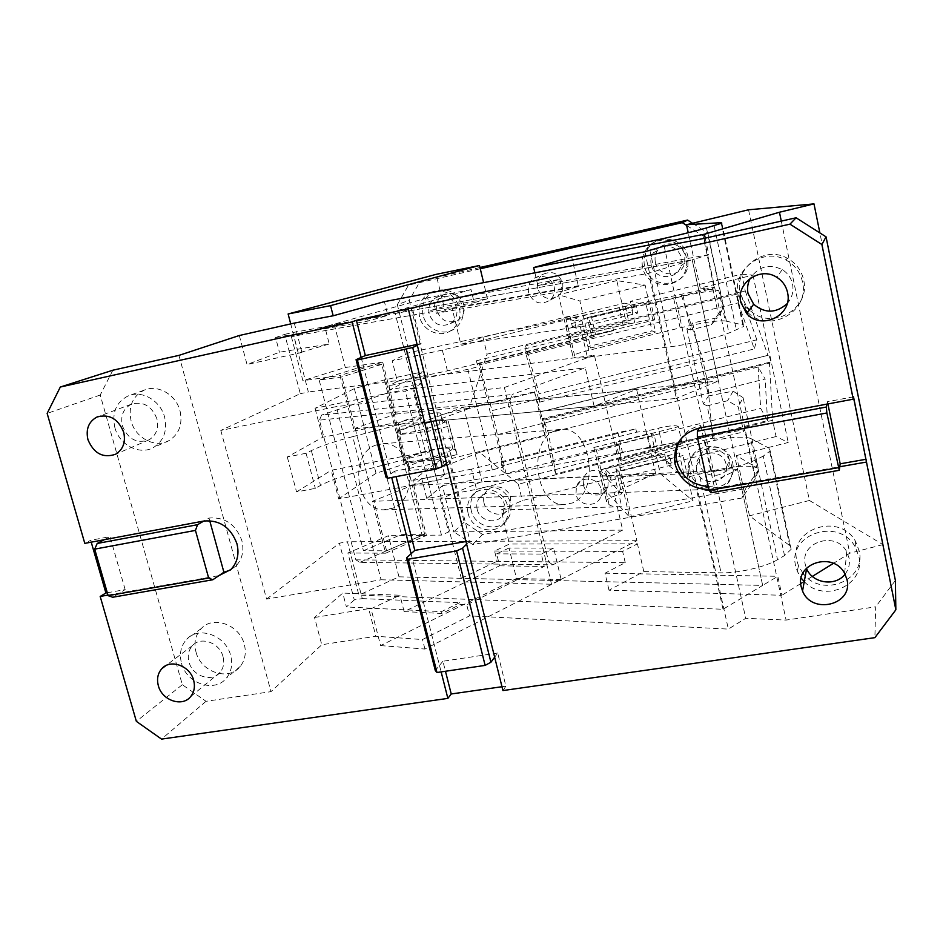 <?xml version="1.0" encoding="UTF-8"?>
<svg xmlns="http://www.w3.org/2000/svg" width="943" height="943" viewBox="0 0 943 943"><rect width="100%" height="100%" fill="white"/><g stroke="black" fill="none" stroke-linecap="round" stroke-linejoin="round"><path stroke-width="0.71" stroke-dasharray="4.71 3.54" d="M181.504 663.2C186.478 683.793 214.992 693.246 226.544 677.923C231.389 671.746 232.791 664.379 230.764 655.833L230.658 655.432C225.907 635.499 198.914 625.622 186.785 639.201C180.867 645.696 179.099 653.699 181.504 663.2M196.014 652.085C200.859 672.276 228.843 681.494 240.217 666.442C244.98 660.359 246.382 653.134 244.402 644.764L244.296 644.364C239.687 624.82 213.201 615.178 201.26 628.533C195.425 634.91 193.68 642.761 196.014 652.085M223.019 656.634C219.719 642.761 200.859 635.971 192.525 645.554C188.529 650.033 187.362 655.526 189.001 662.01C192.419 676.202 211.998 682.791 220.061 672.371C223.491 668.104 224.517 663 223.137 657.047L223.019 656.634M112.889 370.198L100.217 395.023L182.317 684.712L206.034 701.309L270.995 691.643L321.787 644.753L375.868 636.254L422.499 639.554L469.52 615.885L728.35 629.099L745.736 618.313L786.097 620.081L875.682 606.832L874.88 637.657M178.934 355.381L270.995 691.643M180.101 411.183C182.765 424.362 179.076 434.157 169.045 440.581C155.56 448.573 135.462 438.2 131.148 421.144C128.095 406.669 132.409 396.355 144.09 390.19C157.516 384.025 175.952 394.551 179.995 410.771L180.101 411.183M502.925 690.559L505.896 686.162L497.704 653.039L494.651 657.188M501.971 686.728L505.896 686.162M206.034 701.309L161.536 739.1M182.317 684.712L136.358 721.36M100.217 395.023L47.15 413.411M91.223 542.166L90.681 540.28L84.799 543.368M380.607 645.601L424.928 649.055L561.144 579.521L553.635 548.06L509.043 548.013L516.469 578.507L380.607 645.601L371.023 608.765L399.938 595.245L342.769 593.088L314.514 617.488L321.787 644.753M239.298 335.508L247.031 364.493L279.446 352.234L329.248 343.995L298.318 353.047L290.715 323.909M220.803 430.432L266.586 599.088L381.078 579.78L336.345 406.598L220.803 430.432L300.287 393.691L284.739 334.341L275.58 337.559L279.446 352.234M266.586 599.088L339.421 543.18L347.437 541.754L362.265 598.605L354.285 599.925L339.421 543.18M354.285 599.925L346.411 606.962L342.769 593.088M114.857 427.58C119.29 444.99 139.788 455.599 153.509 447.465C163.705 440.923 167.441 430.927 164.707 417.478L164.589 417.054C160.428 400.492 141.615 389.73 127.965 396.001C116.072 402.284 111.71 412.81 114.857 427.58M361.157 357.421L391.687 477.453M107.973 595.08L218.906 575.631M411.089 553.741L441.135 671.899M381.078 579.78L551.537 584.247L636.902 540.693L605.819 405.077L676.343 398.429L648.631 273.329L692.174 259.808L718.413 380.984L676.343 398.429M284.739 334.341L292.837 332.525L293.792 336.144L648.631 273.329M292.837 332.525L387.844 315.398L384.402 301.642M644.823 251.769L728.35 629.099M362.265 598.605L459.748 602.66L460.208 604.51L466.738 604.793L469.52 615.885M398.96 576.833L762.675 585.414L723.033 609.261L358.894 595.08L347.896 552.999L388.422 535.718L398.96 576.833L358.894 595.08M723.033 609.261L696.582 489.818L737.591 469.555L762.675 585.414L777.822 576.303L781.9 595.281L609.001 590.224L643.798 571.564L721.089 572.837C738.18 573.297 765.728 566.896 777.527 559.694L784.529 555.58L791.142 549.333L789.715 545.573L769.005 448.149L750.522 438.389L756.828 467.752L736.436 455.575L749.461 515.821L789.715 545.573M353.684 428.829L343.063 387.538L594.396 355.263L605.819 405.077L353.684 428.829L355.122 428.322L373.734 500.768L372.32 501.334L696.582 489.818M664.155 246.111L745.736 618.313M704.126 238.402L786.097 620.081M895.39 580.452L875.682 606.832M747.681 312.322C768.545 333.999 809.624 312.204 802.623 282.487L802.528 281.992C800.301 272.244 794.784 264.924 785.967 260.032C762.698 246.547 731.568 270.193 738.239 295.607L745.1 309.599L746.939 307.182L740.172 293.367C733.583 268.272 764.337 244.921 787.299 258.241C795.998 263.062 801.444 270.276 803.636 279.906L803.742 280.401C810.638 309.728 770.089 331.276 749.485 309.87M802.917 573.238L798.45 565.682L796.882 560.625C788.313 528.94 839.541 511.695 855.584 541.471L859.285 551.183C866.216 580.499 822.19 598.086 803.577 574.028M708.877 489.464L839.777 466.738M497.704 653.039L442.927 661.243L445.461 671.263M442.927 661.243L435.289 670.497M314.514 617.488L368.678 608.648L375.868 636.254M371.023 608.765L368.678 608.648M424.928 649.055L422.499 639.554M553.635 548.06L541.258 554.071L544.229 566.437L466.738 604.793M107.302 592.746L125.16 589.611L112.688 597.249M125.16 589.611L109.977 536.65L90.681 540.28M104.213 539.726L109.977 536.65M417.089 344.395L421.097 343.535L412.268 307.831M421.097 343.535L417.325 345.327M471.052 289.642L427.651 297.811L430.739 310.412L443.964 306.569L487.46 298.778L474.188 302.668L471.052 289.642L367.629 319.04L324.805 326.761L329.248 343.995M487.46 298.778L483.594 282.641M294.287 323.095L301.937 352.458L298.318 353.047M301.937 352.458L247.031 364.493M275.58 337.559L368.124 321.033L387.844 315.398M705.246 238.155L708.782 254.657L692.174 259.808L762.675 585.414L461.28 578.307L395.223 313.477L692.174 259.808L334.293 324.486L291.363 336.58L293.792 336.144L308.361 391.993L300.287 393.691M381.774 364.352L341.92 376.929L319.158 380.053L358.847 367.617L381.774 364.352L394.445 414.555L395.812 414.071L382.717 362.112L339.987 375.538L343.063 387.538L308.361 391.993M594.396 355.263L504.375 387.502L336.345 406.598M636.902 540.693L347.437 541.754M459.748 602.66L441.513 611.618L346.411 606.962M509.043 548.013L496.666 553.836L499.601 565.812L404.134 611.583L399.938 595.245M156.868 418.692C151.623 405.82 143.1 400.999 131.289 404.229C123.227 408.625 120.28 415.875 122.437 425.977C128.059 439.297 136.912 443.941 148.982 439.874C156.173 435.418 158.837 428.487 156.986 419.116L156.868 418.692M465.972 541.518L469.932 540.822L450.07 460.608L394.681 471.158L396.072 476.628M394.681 471.158L386.029 477.276M230.163 570.185L235.762 566.189C242.257 559.352 244.284 550.818 241.856 540.598C235.774 524.32 224.811 516.799 208.981 518.037L203.841 521.031M551.537 584.247L504.375 387.502M395.812 414.071L718.413 380.984M737.591 469.555L412.303 485.339L394.445 414.555L355.122 428.322L341.92 376.929M368.124 321.033L367.629 319.04M404.134 611.583L441.984 613.48L460.208 604.51M499.601 565.812L544.229 566.437M441.513 611.618L441.984 613.48M386.595 550.818L373.734 500.768L412.303 485.339L424.645 534.245L386.595 550.818L363.432 550.736L319.158 380.053M804.249 581.619C824.229 603.555 865.639 585.12 858.908 556.676L855.171 546.846C838.916 516.705 787.04 534.115 795.727 566.177L797.306 571.305L801.196 578.118M450.07 460.608L446.581 463.308M469.932 540.822L466.62 544.135M708.217 486.482L714.134 485.999L710.904 492.729M699.282 428.063L700.861 425.517C691.738 427.427 684.818 432.259 680.127 440.004M853.509 396.814L827.447 401.706L826.917 404.111M845.058 574.157C848.724 569.442 850.067 564.126 849.101 558.232L846.731 551.726C835.911 530.438 799.31 542.142 805.334 564.668L806.442 568.252M787.146 303.67C791.931 298.141 793.758 291.776 792.627 284.597L792.533 284.114C791.13 277.867 787.7 273.034 782.254 269.604C769.111 263.521 758.443 266.433 750.251 278.315M561.144 579.521L516.469 578.507M541.258 554.071L496.666 553.836M427.651 297.811L324.805 326.761M430.739 310.412L474.188 302.668M443.964 306.569L436.102 274.366M291.363 336.58L302.892 380.677L339.987 375.538M347.896 552.999L385.652 553.199L372.32 501.334M209.7 520.654L208.981 518.037M382.717 362.112L345.315 367.511L302.892 380.677M334.293 324.486L345.315 367.511M413.647 484.796L426.401 535.412L388.422 535.718M385.652 553.199L426.401 535.412M827.447 401.706L827.895 403.934M714.134 485.999L700.861 425.517M358.847 367.617L401.364 534.457L424.645 534.245M363.432 550.736L401.364 534.457M471.547 469.166L421.745 478.525L426.766 498.529L476.51 489.382L471.547 469.166L617.913 432.554L635.841 428.924L501.063 462.648L503.479 467.056L479.162 366.532L477.205 364.081L476.404 360.756L479.716 364.823L492.022 410.618L702.429 358.517L707.615 382.351L711.541 426.118L707.109 405.844L727.619 400.716L738.251 406.857L743.626 431.835L744.652 429.619L755.225 478.832L758.573 469.873L743.096 397.651L738.251 406.857M421.745 478.525L413.93 484.513L492.329 469.85L503.479 467.056M412.893 480.435L444.53 474.494L421.875 383.294L390.072 389.883L424.15 371.554L445.12 456.129L412.893 480.435L413.93 484.513M390.072 389.883L389.023 385.734L397.345 381.337L392.194 360.827L409.274 352.599L714.075 287.285L712.802 288.487L588.727 318.121L587.383 317.626L650.776 302.149C649.303 301.465 642.654 302.503 630.82 305.261L590.789 313.889L442.338 350.124L392.194 360.827M758.573 469.873L745.63 488.615L482.533 534.492L464.192 522.127L409.25 300.251L397.333 304.683L409.274 352.599M464.192 522.127L453.901 531.84L472.679 544.512L741.976 498.01L755.225 478.832M426.766 498.529L442.42 485.751L453.901 531.84M442.42 485.751L744.652 429.619M714.393 439.19L712.613 438.153L711.541 426.118L714.393 439.19L743.626 431.835M621.461 461.092L619.916 459.689L615.956 442.373L619.174 445.108L621.461 461.092L712.613 438.153M619.916 459.689L682.26 444.012C680.551 442.173 673.868 442.585 662.186 445.237L650.811 448.09C642.596 448.538 633.166 450.082 622.521 452.711L476.51 489.382M650.811 448.09L646.957 431.022L636.572 432.165L501.853 465.901L501.063 462.648M501.853 465.901L505.99 473.504L492.022 410.618M492.329 469.85L467.881 369.302L479.162 366.532M467.881 369.302L389.023 385.734M636.572 432.165L635.841 428.924M421.875 383.294L413.777 387.832L315.045 408.26L354.368 388.61L384.461 379.876L424.15 371.554M384.461 379.876L405.62 463.708L445.12 456.129M477.205 364.081L613.575 330.639L595.516 334.565L590.789 313.889M397.345 381.337L447.418 370.87L595.516 334.565M447.418 370.87L442.338 350.124M686.657 225.46L703.065 235.986L714.075 287.285M397.333 304.683L408.531 285.128L480.282 268.767M528.599 292.554C527.502 286.519 529.353 281.757 534.162 278.232C543.545 274.165 550.229 277.053 554.213 286.896C555.227 292.2 553.812 296.632 549.969 300.192C540.48 305.579 533.384 303.151 528.681 292.884L528.599 292.554M419.552 316.683C417.596 305.721 421.238 297.67 430.491 292.542C444.342 288.417 454.007 293.521 459.489 307.842C461.316 317.543 458.451 325.123 450.907 330.592C439.851 338.219 422.806 330.757 419.635 317.001L419.552 316.683M642.631 267.329C641.287 260.61 642.584 254.457 646.556 248.869C656.847 233.581 683.168 239.298 686.327 257.663L686.304 267.447C682.308 290.232 646.91 290.22 642.713 267.671L642.631 267.329M408.531 285.128L420.224 281.155L409.25 300.251M479.975 267.506L420.224 281.155M692.563 223.267L707.828 233.051L723.859 307.842L717.34 317.803L692.657 322.942L708.558 395.907L733.124 391.156L743.096 397.651M655.385 262.189C654.536 258.04 655.232 254.162 657.471 250.555C663.978 239.392 682.708 242.822 684.889 255.659L684.63 263.238C681.07 277.82 658.273 277.183 655.456 262.519L655.385 262.189M484.007 502.914C483.111 498.941 483.735 495.334 485.893 492.093C491.798 482.616 508.489 486.6 510.741 498.081L509.326 508.112C503.927 518.273 486.659 514.878 484.089 503.208L484.007 502.914M583.469 484.938L584.047 477.453C587.925 466.502 606.054 468.718 608.188 480.47L607.917 487.083C604.746 498.647 586.039 497.185 583.552 485.244L583.469 484.938M699.859 463.909L699.541 460.172C699.506 443.835 726.216 442.361 728.986 458.652L729.293 460.938C730.908 477.971 703.195 480.954 699.93 464.227L699.859 463.909M436.915 310.624C435.607 303.351 438 297.953 444.094 294.428C453.548 291.434 460.172 294.829 463.944 304.624C465.182 311.308 463.166 316.494 457.874 320.172C448.255 324.121 441.3 321.033 436.986 310.931L436.915 310.624M537.534 288.322C536.473 282.428 538.288 277.772 542.979 274.342C552.15 270.37 558.669 273.175 562.547 282.77C563.537 287.957 562.146 292.283 558.386 295.748C549.121 301.017 542.19 298.648 537.616 288.641L537.534 288.322M482.533 534.492L472.679 544.512M688.461 473.822L688.013 467.799C688.437 443.964 727.513 442.208 731.579 466.09L732.004 469.001C734.962 494.556 693.294 499.224 688.543 474.14L688.461 473.822M468.105 513.298C466.738 507.31 467.716 501.9 471.029 497.055C479.857 483.335 504.257 489.358 507.593 506.226C508.784 511.448 508.136 516.304 505.672 520.784C497.833 536.107 471.936 531.05 468.176 513.605L468.105 513.298M601.174 489.452L600.903 496.218C597.662 508.053 578.519 506.521 575.949 494.309L576.456 486.329C580.405 475.119 598.982 477.417 601.174 489.452M354.368 388.61L376.033 473.28L405.62 463.708M444.53 474.494L436.915 480.553L338.667 498.918L331.205 470.262L429.607 451.249L436.915 480.553M376.033 473.28L338.667 498.918M497.81 434.558L707.615 382.351M619.174 445.108L505.99 473.504M682.26 444.012L678.418 426.719L615.956 442.373M678.418 426.719C676.744 425.022 670.06 425.505 658.367 428.169L646.957 431.022M681.447 295.465L702.429 358.517M476.404 360.756L612.82 327.327L634.745 322.777C646.556 320.031 653.216 319.076 654.713 319.901L591.45 335.413L594.373 336.698L588.727 318.121M594.373 336.698L479.716 364.823M613.575 330.639L612.82 327.327M287.297 456.99L296.562 491.928L315.316 488.368L320.502 485.445C329.673 480.541 343.346 475.661 361.511 470.805L352.717 436.644C334.47 441.442 320.679 446.086 311.367 450.601L306.086 453.265L287.297 456.99L322.612 437.293L421.191 417.537L413.777 387.832M421.191 417.537L417.431 419.918L425.918 453.889L429.607 451.249M296.562 491.928L331.205 470.262M322.612 437.293L315.045 408.26M623.193 325.606L619.256 308.113M712.802 288.487L718.307 314.113L711.222 324.816L690.535 329.909L683.074 295.748M718.307 314.113L723.859 307.842M703.065 235.986L707.828 233.051M654.713 319.901L650.776 302.149M591.45 335.413L587.383 317.626M423.077 315.21C421.144 304.33 424.763 296.35 433.957 291.246C447.713 287.155 457.308 292.212 462.742 306.428C464.545 316.058 461.705 323.59 454.208 329.013C443.234 336.592 426.295 329.19 423.159 315.528L423.077 315.21M644.564 266.185C643.232 259.514 644.529 253.408 648.454 247.868C658.674 232.697 684.795 238.367 687.93 256.59L687.907 266.291C683.934 288.9 648.808 288.9 644.647 266.527L644.564 266.185M711.222 324.816L717.34 317.803M690.535 329.909L686.881 328.883L692.657 322.942M686.881 328.883L703.289 403.934L708.558 395.907M733.124 391.156L727.619 400.716M703.289 403.934L707.109 405.844M745.63 488.615L741.976 498.01M651.189 264.724C650.328 260.492 651.035 256.543 653.31 252.877C659.923 241.514 678.972 245.015 681.211 258.076L680.94 265.785C677.333 280.637 654.147 279.977 651.271 265.054L651.189 264.724M477.193 509.338C476.274 505.307 476.91 501.641 479.091 498.34C485.079 488.722 502.041 492.788 504.34 504.458L502.914 514.654C497.433 524.968 479.893 521.491 477.276 509.644L477.193 509.338M696.535 469.932L696.217 466.125C696.17 449.528 723.34 448.043 726.169 464.616L726.475 466.938C728.126 484.254 699.942 487.26 696.618 470.251L696.535 469.932M429.136 313.878C427.804 306.475 430.232 300.994 436.409 297.41C446.015 294.369 452.746 297.835 456.601 307.795C457.862 314.585 455.811 319.854 450.448 323.59C440.687 327.598 433.603 324.463 429.218 314.196L429.136 313.878M690.005 471.111L689.557 465.135C689.981 441.465 728.774 439.709 732.794 463.426L733.206 466.314C736.141 491.68 694.791 496.336 690.076 471.429L690.005 471.111M471.194 510.411C469.85 504.47 470.816 499.095 474.117 494.285C482.887 480.647 507.122 486.623 510.422 503.373C511.601 508.56 510.965 513.381 508.501 517.825C500.709 533.054 474.989 528.045 471.276 510.717L471.194 510.411M352.717 436.644L417.431 419.918M361.511 470.805L425.918 453.889M306.086 453.265L315.316 488.368M355.841 559.836L548.626 561.922L509.927 400.327L319.441 420.142L355.841 559.836L359.931 562.358L552.822 564.833L622.686 530.119L614.07 492.741L655.574 473.41L481.932 481.59L440.322 498.918L614.07 492.741M548.626 561.922L552.822 564.833M395.223 313.477L433.674 302.491L436.326 313.335L562.511 291.222L578.424 286.389L571.658 256.885M708.782 254.657L537.899 285.764L559.765 279.317L433.674 302.491M537.899 285.764L534.881 272.822M559.765 279.317L562.511 291.222M460.856 344.313L482.993 337.252L569.902 316.046L581.984 320.714C572.707 323.025 567.344 324.781 565.871 325.96L568.016 327.221C569.313 327.751 573.403 327.504 580.287 326.502L460.856 344.313L452.192 308.679L436.326 313.335M452.192 308.679L578.424 286.389M580.287 326.502L587.383 357.35L671.157 346.659C688.095 344.584 716.326 337.924 728.963 333.02L743.768 326.431L742.789 324.899L725.344 320.95L718.814 290.633C711.128 290.456 696.075 293.014 673.656 298.306L646.238 305.013L630.36 301.3L631.138 304.789L636.124 306.015L637.716 313.123L632.706 311.756L631.138 304.789L624.596 303.174L629.158 323.496L626.246 322.553L616.805 280.601L645.13 285.116L655.55 332.042L652.002 330.899L646.238 305.013M587.383 357.35C580.487 358.21 576.373 358.281 575.041 357.562L572.908 356.313L565.965 326.302M482.993 337.252L487.059 354.155L745.265 290.939L741.705 274.13L630.36 301.3M569.902 316.046L572.318 326.514L632.706 311.756M572.318 326.514L576.149 328.188L637.716 313.123M576.149 328.188L574.499 321.068L565.717 317.532L624.596 303.174M442.526 421.332L443.01 422.712L446.039 420.472C445.709 416.405 396.638 428.405 396.803 432.519L400.504 433.474L400.327 431.658C400.174 428.134 442.326 417.832 442.526 421.332L440.593 413.505L441.053 414.814L534.445 391.734L540.551 412.079L768.439 355.24C770.172 357.762 770.773 360.32 770.231 362.937L769.417 362.265L542.131 418.775L545.278 435.925L479.633 452.298L518.355 484.195L772.623 420.26L769.417 362.265M534.94 392.217L468.954 408.531L487.059 354.155M745.265 290.939L768.015 355.605M738.228 302.856L754.294 348.934L756.84 339.81L539.125 393.655L525.569 345.857L740.526 293.226L738.228 302.856L526.182 354.874L525.569 345.857M756.84 339.81L740.526 293.226M574.499 321.068L636.124 306.015M440.593 413.505C440.428 410.146 398.241 420.437 398.359 423.82L398.606 426.484L426.248 423.242L433.356 421.486L468.954 408.531M455.198 449.328L448.314 421.391L457.096 454.561L455.198 449.328L449.917 450.648L449.387 449.068C449.057 445.061 407.046 455.375 407.329 459.394L407.565 461.469C416.924 461.775 444.165 454.797 450.884 450.4L452.899 448.243C452.416 443.552 403.486 455.563 403.816 460.255L407.565 461.469L407.694 462.565L435.407 459.972L442.467 458.204L444.459 466.231L437.399 467.999L409.686 470.439L409.286 467.162C408.967 463.001 450.954 452.687 451.308 456.836L451.85 458.475L544.748 435.301L545.278 435.925M544.748 435.301L534.445 391.734M540.551 412.079L542.131 418.775M581.984 320.714L587.937 346.635L652.002 330.899M725.344 320.95C717.623 320.266 702.559 322.577 680.139 327.869L588.786 350.325C579.544 352.658 574.216 354.521 572.802 355.888L572.908 356.313M565.717 317.532L570.432 337.889L629.158 323.496M570.432 337.889L568.205 336.769L558.468 294.77L579.874 301.006L590.66 347.991L655.55 332.042M616.805 280.601L558.468 294.77M568.205 336.769L626.246 322.553M645.13 285.116L579.874 301.006M588.786 350.325L587.937 346.635L590.66 347.991M758.125 367.027L760.671 408.413L767.543 420.613L555.828 473.846L548.425 433.061L765.127 379.015L758.125 367.027L543.852 420.307L548.425 433.061M767.543 420.613L765.127 379.015M526.182 354.874L539.561 402.142L754.294 348.934M457.096 454.561L442.467 458.204L435.36 429.572L428.263 431.328L400.598 434.428L400.504 433.474C409.816 433.462 437.151 426.531 443.976 422.464L448.314 421.391M543.852 420.307L551.266 460.927L760.671 408.413M451.85 458.475L449.917 450.648M409.686 470.439L407.694 462.565M437.399 467.999L435.407 459.972M609.001 590.224L605.029 573.203L625.233 562.653L497.091 561.274L494.58 550.995L509.444 544.04L501.146 509.915L621.755 506.768L614.883 476.899L699.046 473.021L721.089 572.837M643.798 571.564L637.433 543.828L509.444 544.04M625.233 562.653L622.628 551.419L637.433 543.828M750.522 438.389C742.518 435.914 727.43 437.257 705.281 442.444L615.154 465.123C606.054 467.539 600.891 469.791 599.665 471.889L602.235 475.142C603.732 476.592 607.952 477.182 614.883 476.899M599.842 472.632L606.585 501.711L609.037 504.529C610.569 506.167 614.812 506.91 621.755 506.768M741.705 274.13L752.997 275.108L700.189 288.004L688.225 232.732M748.542 209.782L809.424 500.474L749.461 515.821M736.436 455.575L788.218 442.491L776.077 436.538L772.623 420.26M752.997 275.108L788.218 442.491M776.077 436.538L666.842 464.109L684.701 477.901L711.564 471.087C733.583 465.948 748.659 464.828 756.781 467.728M670.131 458.121L671.675 464.993L666.088 460.738L664.579 453.996L670.131 458.121L609.614 473.374L605.206 468.942L607.54 479.068L621.743 493.837L615.979 468.73L679.125 452.817L682.98 455.528L619.032 471.653L615.979 468.73L615.154 465.123M664.579 453.996L605.206 468.942M600.927 469.697L596.353 449.917L654.301 435.383L658.744 455.139L600.927 469.697L611.205 480.258L609.614 473.374M654.301 435.383L651.141 433.155L593.842 447.512L596.353 449.917M593.842 447.512L603.261 488.168L629.429 516.964L619.032 471.653M671.675 464.993L611.205 480.258M651.141 433.155L660.277 473.751L693.034 500.78L682.98 455.528M603.261 488.168L660.277 473.751M629.429 516.964L693.034 500.78M784.529 555.58L763.288 456.106L770.231 450.943L769.005 448.149M763.288 456.106L756.097 459.665C743.933 465.866 716.079 472.384 699.046 473.021M666.842 464.109L666.088 460.738L658.744 455.139M679.125 452.817L684.701 477.901M809.424 500.474L882.954 544.618L819.868 232.909M781.287 221.098L849.773 553.211L833.412 563.36M882.954 544.618L849.773 553.211M606.585 501.711L606.373 500.898C607.563 498.611 612.691 496.266 621.743 493.837M605.029 573.203L777.822 576.303M812.359 576.409L801.927 582.868M800.76 583.587L781.9 595.281M501.146 509.915L522.304 500.58L607.54 479.068M494.58 550.995L622.628 551.419M433.356 421.486L435.36 429.572L450.035 425.93M700.189 288.004L718.814 290.633M551.266 460.927L555.828 473.846M518.355 484.195L522.304 500.58M444.459 466.231L479.633 452.298M428.263 431.328L426.248 423.242M400.598 434.428L398.606 426.484M443.01 422.712L441.053 414.814M539.561 402.142L539.125 393.655M461.28 578.307L497.091 561.274M509.927 400.327L512.108 394.492L321.622 415.073L319.441 420.142M376.351 444.966C348.875 453.041 355.263 510.21 383.553 509.821L392.5 508.289C420.071 498.647 411.832 441.689 383.058 443.705L376.351 444.966M555.439 430.668C527.573 439.591 534.657 505.059 563.395 504.682L572.448 502.961C600.231 492.069 591.355 427.332 562.228 429.301L555.439 430.668M359.931 562.358L422.169 535.27L386.335 393.384L405.407 391.109L412.786 388.61L421.238 422.464L594.114 406.174L636.619 389.365L655.574 473.41M594.114 406.174L585.273 367.794L512.108 394.492M386.335 393.384L321.622 415.073M636.619 389.365L463.72 407.105L481.932 481.59M421.238 422.464L463.72 407.105M412.786 388.61L585.273 367.794M622.686 530.119L448.573 531.97L441.465 535.105L405.407 391.109M422.169 535.27L441.465 535.105M440.322 498.918L448.573 531.97M622.521 452.711L617.913 432.554M662.186 445.237L658.367 428.169M634.745 322.777L630.82 305.261M311.367 450.601L320.502 485.445M647.994 241.809L671.157 346.659M568.016 327.221L575.041 357.562M680.139 327.869L673.656 298.306M400.327 431.776L398.347 423.949M451.308 456.836L449.387 449.068M409.286 467.315L407.317 459.536M609.037 504.529L602.235 475.142M714.122 225.719L736.424 330.191M721.218 223.42L742.789 324.899M756.097 459.665L777.527 559.694M705.281 442.444L711.564 471.087M706.437 227.935L728.963 333.02M240.217 666.442L226.544 677.923M201.26 628.533L186.785 639.201M220.061 672.371L190.639 696.618M192.525 645.554L165.756 665.711M169.045 440.581L153.509 447.465M144.09 390.19L127.965 396.001M235.762 566.189L230.846 569.548M131.289 404.229L98.709 416.382M148.982 439.874L115.612 454.231M787.299 258.241L785.967 260.032M798.45 565.682L797.306 571.305M855.584 541.471L855.171 546.846M846.731 551.726L844.645 573.391M782.254 269.604L776.737 277.277M534.162 278.232L542.979 274.342M549.969 300.192L558.386 295.748M430.491 292.542L433.957 291.246M450.907 330.592L454.208 329.013M646.556 248.869L648.454 247.868M686.304 267.447L687.907 266.291M653.31 252.877L657.471 250.555M680.94 265.785L684.63 263.238M479.091 498.34L485.893 492.093M502.914 514.654L509.326 508.112M576.456 486.329L584.047 477.453M600.903 496.218L607.917 487.083M696.217 466.125L699.541 460.172M726.475 466.938L729.293 460.938M436.409 297.41L444.082 294.428M450.448 323.59L457.874 320.172M688.013 467.799L689.557 465.135M732.004 469.001L733.206 466.314M471.029 497.055L474.117 494.285M505.672 520.784L508.501 517.825M540.587 411.773L768.262 355.252M400.327 431.658L398.359 423.82M452.899 448.514L446.039 420.743M403.816 460.255L396.803 432.519M409.286 467.162L407.329 459.394M721.808 223.149L743.768 326.431M791.142 549.333L770.231 450.943M599.665 471.889L606.373 500.898M542.543 419.552L770.231 362.937M572.802 355.888L565.871 325.96M383.553 509.821L563.395 504.682M383.058 443.705L562.228 429.301"/><path stroke-width="1.41" d="M230.163 570.185L223.904 572.236L218.906 575.631L230.835 569.548C237.365 562.653 239.404 554.071 236.952 543.769C230.811 527.385 219.778 519.805 203.841 521.031L84.799 543.368L47.15 413.411L60.317 387.031L112.889 370.198L178.934 355.381L239.298 335.508L294.287 323.095L333.174 315.787L384.402 301.642L644.823 251.769L664.155 246.111L704.126 238.402L796.092 217.786L789.963 224.163L356.395 320.302L365.342 355.558L356.065 359.696L386.029 477.276L387.49 478.254L357.373 360.014L412.716 347.507L442.302 466.608L436.185 469.036L387.49 478.254M193.751 680.681L193.633 680.257C190.132 665.817 170.518 658.662 161.913 668.599C157.799 673.243 156.609 678.936 158.341 685.691C161.96 700.46 182.317 707.415 190.639 696.618C194.175 692.197 195.213 686.881 193.751 680.681M408.402 309.339L502.925 690.559L874.88 637.657L895.85 609.826L895.39 580.452L826.044 236.846L821.895 244.508L853.215 399.184L699.282 428.063C681.4 433.214 673.267 444.872 674.87 463.06L675.117 464.251C680.186 480.647 691.443 489.052 708.877 489.464M91.223 542.166L105.911 592.994L100.182 596.447L136.358 721.36L161.536 739.1L447.866 698.386L451.226 693.977L501.971 686.728M356.395 320.302L352.128 321.893L60.317 387.031M391.687 477.453L411.089 553.741L406.563 557.832L435.289 670.497L436.986 672.512L485.126 665.393L456.589 550.912L462.577 548.189L490.926 662.245L485.126 665.393M352.128 321.893L361.157 357.421M100.182 596.447L107.973 595.08M441.135 671.899L447.866 698.386M123.663 432.165C118.146 418.727 109.258 413.682 97.011 417.018C88.666 421.58 85.648 429.136 87.947 439.674C93.864 453.583 103.07 458.439 115.6 454.243C123.038 449.611 125.761 442.397 123.781 432.601L123.663 432.165M796.092 217.786L826.044 236.846M749.485 309.87L746.939 307.182M803.577 574.028L802.917 573.238M895.85 609.826L853.509 396.814L853.215 399.184M827.895 403.934L840.189 463.815L839.777 466.738L865.957 462.141M789.963 224.163L821.895 244.508M847.038 579.721L844.645 573.391C833.258 551.054 794.855 563.183 801.196 586.782L802.54 590.978C811.652 614.848 852.826 605.194 847.132 580.204L847.038 579.721M787.558 292.542C786.073 285.977 782.466 280.896 776.737 277.277C759.964 266.091 735.764 283.23 740.809 302.373L746.726 313.606C761.414 330.722 792.792 315.245 787.653 293.061L787.558 292.542M445.461 671.263L451.226 693.977M105.911 592.994L107.302 592.746M483.594 282.641L479.492 265.49L330.569 305.638L333.174 315.787M330.569 305.638L288.122 313.984L290.715 323.909M365.342 355.558L417.089 344.395M396.072 476.628L414.79 550.394L411.089 553.741M745.1 309.599L747.681 312.322M801.196 578.118L804.249 581.619M840.189 463.815L866.145 459.253M680.127 440.004C676.567 446.31 675.4 453.053 676.626 460.255L676.874 461.433C681.459 476.816 691.914 485.173 708.217 486.482M806.442 568.252L806.619 568.664C812.394 583.458 835.651 586.864 845.058 574.157M750.251 278.315C747.716 283.159 746.974 288.228 748.035 293.532L753.657 304.224C764.867 313.618 776.03 313.43 787.146 303.67M288.122 313.984L436.102 274.366L479.492 265.49M414.79 550.394L465.972 541.518M223.904 572.236L209.7 520.654M203.841 521.031L197.57 524.697L195.449 530.402L94.701 549.132L108.139 595.658L112.688 597.249L212.812 579.756L208.662 578.047L195.449 530.402M104.213 539.726L97.188 543.474L197.57 524.697M97.188 543.474L94.701 549.132M218.906 575.631L212.812 579.756M208.662 578.047L108.139 595.658M356.065 359.696L357.373 360.014M446.581 463.308L442.302 466.608M417.325 345.327L412.716 347.507M436.185 469.036L406.386 349.476M494.651 657.188L490.926 662.245M466.62 544.135L462.577 548.189M406.563 557.832L408.13 559.246L456.589 550.912M408.13 559.246L436.986 672.512M826.917 404.111L826.28 407.046L826.87 412.975L697.349 437.057L709.077 490.348L710.904 492.729L839.282 470.298L826.87 412.975M699.282 428.063L697.372 431.175L826.28 407.046M697.372 431.175L697.349 437.057M839.777 466.738L839.282 470.298M838.127 467.728L709.077 490.348M480.282 268.767L682.296 222.666L686.657 225.46M682.296 222.666L687.588 220.073L479.975 267.506M687.588 220.073L692.563 223.267M534.881 272.822L533.655 267.576L704.397 234.229L705.246 238.155M533.655 267.576L571.658 256.885L647.994 241.809C664.874 238.496 693.423 231.73 706.437 227.935L721.808 223.149L721.065 222.678L686.492 224.729L688.225 232.732M819.868 232.909L813.998 203.9L748.542 209.782L686.492 224.729M813.998 203.9L779.46 212.234L781.287 221.098M833.412 563.36L812.359 576.409M801.927 582.868L800.76 583.587M779.46 212.234L704.397 234.229M721.065 222.678L721.218 223.42M165.756 665.711L161.913 668.599M98.709 416.382L97.011 417.018M676.626 460.255L674.87 463.06M806.619 568.664L802.54 590.978M753.657 304.224L746.726 313.606"/></g></svg>
